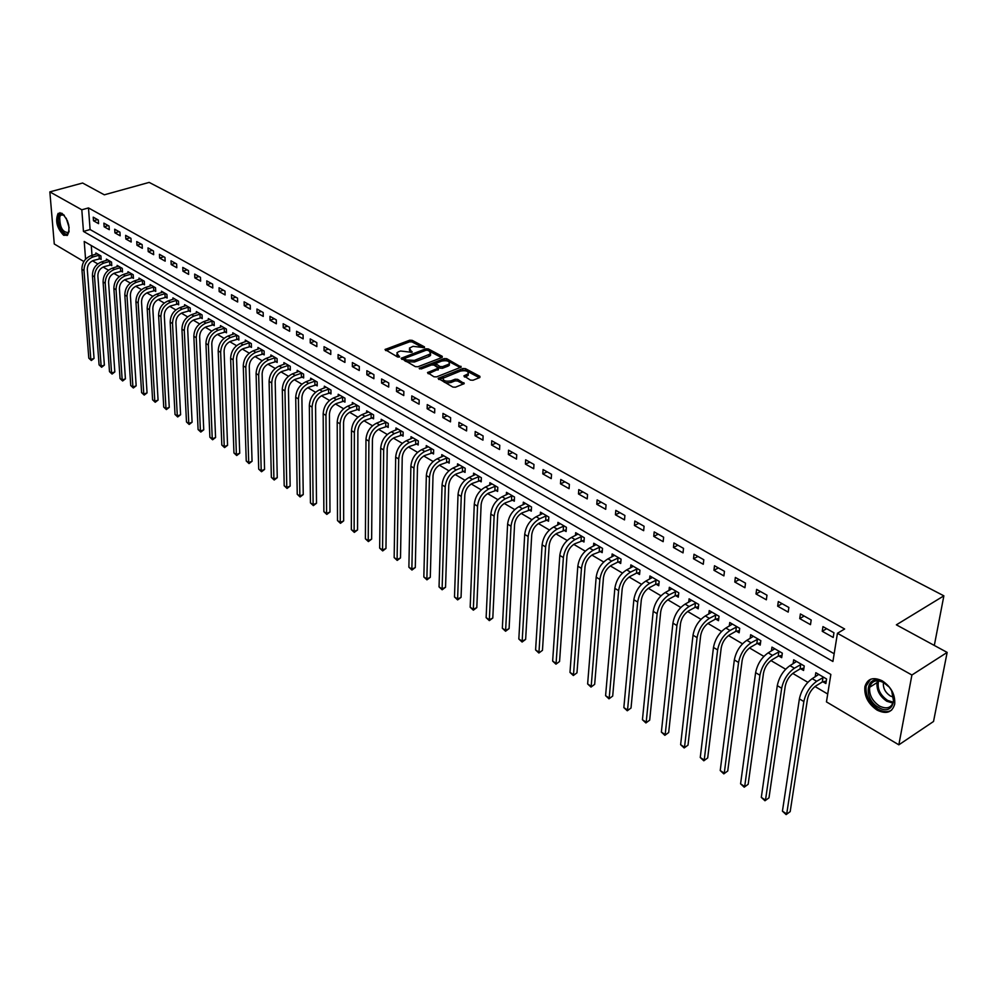 <?xml version="1.0" encoding="UTF-8"?>
<svg xmlns="http://www.w3.org/2000/svg" width="997" height="997" viewBox="0 0 997 997"><rect width="100%" height="100%" fill="white"/><g stroke="black" fill="none" stroke-linecap="round" stroke-linejoin="round"><path stroke-width="1.5" d="M424.348 347.654L424.46 346.869L412.16 340.338L409.68 340.214L385.016 349.511L397.591 356.988L399.361 357.063L396.881 352.813L398.526 351.767L400.545 351.006L411.923 352.34L409.406 348.115L413.02 346.333L424.348 347.654M877.086 710.101C868.138 703.87 864.087 696.068 864.898 686.671C867.415 678.571 873.21 676.627 882.283 680.851C891.206 686.908 895.356 694.66 894.708 704.094C892.19 712.519 886.321 714.525 877.086 710.101M63.696 235.317C56.904 228.188 55.047 220.885 58.125 213.395L61.889 213.233C68.681 220.312 70.575 227.615 67.534 235.155L63.696 235.317M470.447 380.094L473.039 380.231L479.806 377.527L479.906 376.343L465.449 368.653L462.895 368.529L438.119 378.349L452.875 387.085L455.479 387.21L464.241 383.608L457.698 379.358L455.118 379.234L451.005 380.854C445.609 381.751 443.017 380.842 443.204 378.15L460.489 371.046C465.861 370.174 468.44 371.071 468.254 373.75L463.904 375.881L470.447 380.094M83.848 261.526L54.274 243.991L49.85 191.885L82.614 183.024L104.324 194.814L149.164 182.401L943.872 595.832L896.365 624.832L947.15 652.412L911.906 675.019L898.845 744.821L826.451 701.888L830.85 674.446L84.222 241.448L85.568 259.208M49.85 191.885L81.816 209.794L83.461 231.441L832.919 661.472L837.443 633.282L911.906 675.019M837.443 633.282L844.633 628.995L88.484 207.924L81.816 209.794M442.107 357.474L442.257 356.328L428.349 348.938L425.844 348.813L401.143 358.272L415.325 366.634L417.88 366.759L442.107 357.474M446.718 358.696L461.237 367.108L436.487 376.891L433.919 376.766L427.514 372.591L438.393 368.13L434.056 365.114L431.514 364.989L421.208 368.952L419.201 368.279L444.201 358.584L446.718 358.696L446.668 360.328L460.315 367.581M88.484 207.924L90.091 229.534L834.165 653.745M93.481 220.773L98.578 223.652L98.317 220.025L93.219 217.159L93.481 220.773L97.581 219.614M104.137 226.78L109.296 229.684L109.047 226.045L103.875 223.141L104.137 226.78L108.237 225.596M114.929 232.862L120.163 235.803L119.927 232.151L114.68 229.21L114.929 232.862L119.042 231.653M125.871 239.018L131.18 242.009L130.943 238.333L125.634 235.354L125.871 239.018L129.996 237.797M136.963 245.274L142.347 248.303L142.122 244.601L136.739 241.586L136.963 245.274L141.113 244.041M148.217 251.605L153.675 254.684L153.463 250.97L148.005 247.904L148.217 251.605L152.367 250.359M159.632 258.036L165.166 261.152L164.966 257.425L159.42 254.31L159.632 258.036L163.795 256.765M171.197 264.554L176.818 267.719L176.631 263.968L171.01 260.815L171.197 264.554L175.372 263.258M182.937 271.172L188.632 274.374L188.458 270.598L182.763 267.408L182.937 271.172L187.124 269.851M194.839 277.876L200.621 281.129L200.459 277.34L194.677 274.088L194.839 277.876L199.039 276.543M206.927 284.681L212.785 287.983L212.635 284.17L206.765 280.88L206.927 284.681L211.14 283.322M219.178 291.585L225.123 294.938L224.986 291.099L219.041 287.759L219.178 291.585L223.403 290.202M231.616 298.589L237.647 301.991L237.523 298.128L231.491 294.738L231.616 298.589L235.853 297.193M244.24 305.693L250.359 309.145L250.247 305.269L244.115 301.829L244.24 305.693L248.477 304.272M257.052 312.908L263.258 316.41L263.171 312.522L256.939 309.02L257.052 312.908L261.301 311.475M270.05 320.236L276.356 323.788L276.281 319.875L269.963 316.336L270.05 320.236L274.312 318.766M283.248 327.677L289.653 331.278L289.591 327.34L283.173 323.738L283.248 327.677L287.522 326.181M296.645 335.216L303.15 338.88L303.1 334.93L296.583 331.266L296.645 335.216L300.932 333.708M310.254 342.881L316.859 346.607L316.822 342.632L310.217 338.918L310.254 342.881L314.554 341.348M324.075 350.67L330.78 354.446L330.767 350.445L324.05 346.682L324.075 350.67L328.374 349.112M338.108 358.571L344.925 362.41L344.925 358.384L338.095 354.558L338.108 358.571L342.42 356.988M352.365 366.609L359.281 370.498L359.306 366.46L352.365 362.572L352.365 366.609L356.689 364.989M366.846 374.76L373.875 378.723L373.912 374.66L366.871 370.71L366.846 374.76L371.183 373.127M381.564 383.047L388.705 387.073L388.755 382.985L381.602 378.972L381.564 383.047L385.901 381.377M396.519 391.472L403.773 395.56L403.847 391.447L396.569 387.372L396.519 391.472L400.856 389.777M411.711 400.034L419.089 404.196L419.176 400.059L411.786 395.909L411.711 400.034L416.061 398.302M427.152 408.733L434.655 412.957L434.767 408.795L427.252 404.583L427.152 408.733L431.514 406.975M442.855 417.581L450.482 421.868L450.619 417.693L442.98 413.406L442.855 417.581L447.229 415.786M458.819 426.566L466.571 430.941L466.733 426.728L458.956 422.379L458.819 426.566L463.194 424.747M475.046 435.714L482.934 440.151L483.109 435.926L475.208 431.489L475.046 435.714L479.432 433.857M491.558 445.011L499.572 449.522L499.771 445.273L491.745 440.761L491.558 445.011L495.945 443.129M508.345 454.47L516.508 459.056L516.733 454.782L508.557 450.195L508.345 454.47L512.745 452.551M525.419 464.091L533.719 468.764L533.968 464.465L525.656 459.791L525.419 464.091L529.818 462.134M542.792 473.874L551.241 478.635L551.515 474.31L543.066 469.562L542.792 473.874L547.203 471.88M560.476 483.832L569.075 488.68L569.374 484.33L560.763 479.495L560.476 483.832L564.888 481.813M578.472 493.964L587.221 498.899L587.557 494.524L578.783 489.602L578.472 493.964L582.884 491.907M596.792 504.283L605.702 509.305L606.051 504.906L597.128 499.896L596.792 504.283L601.203 502.189M615.436 514.788L624.508 519.898L624.895 515.474L615.81 510.377L615.436 514.788L619.86 512.645M634.428 525.481L643.663 530.691L644.074 526.242L634.827 521.045L634.428 525.481L638.853 523.3M653.758 536.374L663.167 541.67L663.616 537.196L654.194 531.912L653.758 536.374L658.182 534.155M673.449 547.465L683.032 552.874L683.518 548.362L673.922 542.979L673.449 547.465L677.873 545.209M693.513 558.769L703.284 564.265L703.795 559.741L694.012 554.257L693.513 558.769L697.937 556.463M713.952 570.284L723.909 575.892L724.458 571.331L714.488 565.748L713.952 570.284L718.376 567.929M734.789 582.024L744.921 587.732L745.519 583.158L735.35 577.45L734.789 582.024L739.213 579.618M756.013 593.975L766.357 599.808L766.98 595.197L756.623 589.389L756.013 593.975L760.437 591.533M777.66 606.176L788.203 612.108L788.864 607.472L778.308 601.552L777.66 606.176L782.084 603.671M799.731 618.601L810.486 624.658L811.184 619.997L800.417 613.953L799.731 618.601L804.143 616.046M822.238 631.288L833.205 637.457L833.953 632.771L822.961 626.615L822.238 631.288L826.65 628.671M92.509 260.803L97.768 263.906M103.09 267.034L108.474 270.212M113.82 273.352L119.316 276.593M124.687 279.771L130.308 283.073M135.717 286.264L141.462 289.641M146.895 292.856L152.765 296.308M158.236 299.524L164.231 303.063M169.727 306.303L175.858 309.917M181.392 313.17L187.648 316.859M193.219 320.137L199.612 323.913M205.208 327.215L211.75 331.066M217.383 334.381L224.063 338.319M229.734 341.659L236.563 345.685M242.271 349.05L249.238 353.162M254.983 356.54L262.111 360.74M267.894 364.142L275.184 368.441M280.992 371.869L288.445 376.255M294.289 379.707L301.917 384.194M307.799 387.659L315.588 392.257M321.508 395.747L329.484 400.433M335.441 403.947L343.591 408.745M349.586 412.284L357.923 417.195M363.955 420.746L372.479 425.769M378.548 429.346L387.272 434.493M393.379 438.094L402.302 443.341M408.446 446.968L417.569 452.351M423.762 455.99L433.097 461.499M439.328 465.163L448.887 470.796M455.155 474.497L464.938 480.255M471.245 483.969L481.252 489.876M487.608 493.615L497.852 499.647M504.245 503.423L514.739 509.592M521.169 513.393L531.912 519.711M538.392 523.537L549.384 530.018M555.915 533.856L567.168 540.486M573.736 544.362L585.264 551.154M591.882 555.055L603.683 562.009M610.351 565.935L622.44 573.063M629.144 577.014L641.532 584.317M648.287 588.292L660.986 595.77M667.791 599.783L680.789 607.447M687.643 611.485L700.978 619.336M707.882 623.412L721.541 631.462M728.495 635.55L742.491 643.8M749.495 647.938L763.852 656.387M770.918 660.55L785.636 669.224M792.74 673.411L807.844 682.309M814.998 686.534L827.709 694.024M91.275 245.536L92.011 255.394M99.762 258.647L101.146 259.457L100.884 255.905L95.837 252.964L95.924 254.223M110.368 264.853L111.764 265.663L111.527 262.099L106.405 259.12L106.492 260.404M121.123 271.147L122.531 271.969L122.295 268.392L117.11 265.364L117.197 266.673M132.015 277.515L133.448 278.362L133.224 274.761L127.965 271.695L128.052 273.028M143.07 283.983L144.515 284.83L144.303 281.216L138.969 278.101L139.057 279.472M154.273 290.538L155.744 291.398L155.532 287.759L150.123 284.606L150.211 286.002M165.627 297.181L167.122 298.053L166.923 294.402L161.439 291.211L161.514 292.62M177.142 303.923L178.662 304.808L178.475 301.144L172.905 297.891L172.98 299.337M188.819 310.765L190.365 311.662L190.19 307.961L184.545 304.671L184.619 306.154M200.671 317.694L202.229 318.604L202.067 314.89L196.347 311.562L196.409 313.058M212.685 324.723L214.268 325.645L214.118 321.919L208.311 318.529L208.373 320.062M224.886 331.864L226.481 332.799L226.356 329.047L220.462 325.62L220.524 327.178M237.249 339.092L238.881 340.052L238.757 336.288L232.775 332.799L232.837 334.394M249.798 346.445L251.456 347.405L251.344 343.616L245.274 340.089L245.324 341.709M262.535 353.898L264.217 354.882L264.118 351.069L257.961 347.479L258.011 349.137M275.471 361.462L277.166 362.459L277.091 358.633L270.848 354.982L270.885 356.677M288.594 369.139L290.314 370.149L290.252 366.298L283.908 362.609L283.946 364.341M301.917 376.928L303.661 377.963L303.611 374.099L297.181 370.336L297.206 372.105M315.438 384.842L317.22 385.889L317.183 382.001L310.64 378.187L310.665 380.007M329.172 392.88L330.979 393.94L330.954 390.039L324.324 386.163L324.337 388.02M343.118 401.043L344.95 402.115L344.95 398.189L338.207 394.264L338.207 396.158M357.275 409.331L359.144 410.428L359.157 406.477L352.302 402.476L352.302 404.421M371.657 417.743L373.551 418.852L373.588 414.889L366.634 410.826L366.622 412.82M386.275 426.305L388.207 427.426L388.257 423.438L381.19 419.313L381.166 421.345M401.13 434.991L403.075 436.138L403.149 432.125L395.971 427.937L395.934 430.019M416.21 443.815L418.204 444.986L418.291 440.948L410.988 436.698L410.951 438.817M431.539 452.788L433.558 453.971L433.67 449.921L426.255 445.597L426.205 447.778M447.13 461.91L449.186 463.107L449.311 459.031L441.771 454.632L441.708 456.875M462.969 471.182L465.051 472.404L465.2 468.303L457.548 463.829L457.461 466.122M479.071 480.604L481.202 481.838L481.364 477.725L473.575 473.176L473.488 475.532M495.447 490.188L497.603 491.446L497.802 487.309L489.876 482.685L489.776 485.103M512.109 499.933L514.302 501.217L514.514 497.042L506.464 492.344L506.339 494.836M529.046 509.841L531.276 511.149L531.513 506.962L523.313 502.176L523.176 504.731M546.269 519.923L548.537 521.244L548.811 517.044L540.474 512.184L540.312 514.801M563.803 530.18L566.109 531.526L566.408 527.301L557.921 522.353L557.734 525.045M581.637 540.611L583.993 541.994L584.304 537.732L575.668 532.697L575.468 535.476M599.783 551.241L602.176 552.637L602.524 548.362L593.738 543.24L593.514 546.094M618.265 562.046L620.695 563.479L621.081 559.167L612.133 553.958L611.884 556.899M637.071 573.051L639.551 574.509L639.962 570.184L630.852 564.875L630.578 567.904M656.225 584.267L658.743 585.738L659.179 581.388L649.907 575.979L649.608 579.12M675.729 595.67L678.296 597.178L678.77 592.804L669.323 587.295L668.987 590.536M695.582 607.298L698.212 608.831L698.71 604.431L689.089 598.823L688.715 602.163M715.821 619.137L718.488 620.695L719.024 616.271L709.228 610.563L708.817 614.015M736.434 631.201L739.151 632.796L739.724 628.347L729.742 622.527L729.293 626.104M757.446 643.489L760.213 645.109L760.823 640.647L750.641 634.715L750.155 638.416M778.856 656.026L781.685 657.671L782.321 653.172L771.952 647.128L771.416 650.966M800.691 668.788L803.57 670.483L804.243 665.959L793.674 659.79L793.089 663.778M822.936 681.811L825.877 683.531L826.6 678.994L815.82 672.701L815.172 676.838M934.314 645.445L943.872 595.832M947.15 652.412L933.528 721.479L898.845 744.821M90.091 229.534L83.461 231.441M409.331 349.785L410.415 352.302L410.44 350.682M396.806 354.496L397.878 357.026L397.903 355.406M422.977 347.704L412.135 341.934L409.655 341.821L385.939 350.632M404.408 358.521L402.053 359.406M441.646 357.649L427.875 350.383M427.775 350.321L426.018 350.246L404.421 358.496L406.34 359.992L414.44 360.378L430.53 353.86L429.47 351.231L427.775 350.321M404.421 358.883L404.62 360.69L404.645 359.07M430.592 353.785L430.492 355.48L428.922 356.477L414.403 362.011L406.315 361.624L404.62 360.69M428.386 373.75L438.356 369.177M432.075 364.852L435.677 363.456M442.568 360.802L444.151 360.204L444.201 358.584M448.089 364.491L449.36 363.681C449.522 361.076 446.968 360.204 441.683 361.076L435.602 363.544L439.939 366.535L442.494 366.659L448.089 364.491L448.039 366.123L449.311 365.313L449.36 363.78M435.589 364.104L435.888 366.024L435.938 364.391M448.039 366.123L442.444 368.292L439.901 368.167L435.888 366.024M446.668 360.328L444.151 360.204M468.241 373.788L468.191 375.395L464.764 377.053M443.167 379.757L443.167 379.795C442.967 382.499 445.559 383.396 450.956 382.499L451.005 380.854M463.343 384.082L457.635 381.004L455.068 380.879L450.956 382.499M479.345 377.713L465.387 370.286L461.1 370.847M443.952 377.576L438.979 379.521M101.071 258.497L93.406 260.466C89.418 262.099 87.4 265.127 87.312 269.539L94.054 358.409L91.325 360.515L88.795 358.147L81.916 269.29C82.016 262.66 85.057 258.123 91.039 255.681L97.208 253.761M88.795 358.147L90.839 359.493L83.997 270.536C84.109 263.906 87.163 259.357 93.145 256.914L99.513 255.107M91.325 360.515L90.839 359.493L94.054 358.409M99.276 258.709L99.027 255.157M111.701 264.691L103.987 266.697C99.999 268.343 97.955 271.396 97.868 275.833L104.373 365.126L101.619 367.245L99.077 364.865L92.422 275.583C92.547 268.916 95.612 264.355 101.607 261.875L107.788 259.93M99.077 364.865L101.146 366.223L94.541 276.854C94.678 270.175 97.731 265.601 103.738 263.133L110.131 261.289M101.619 367.245L101.146 366.223L104.373 365.126M109.882 264.915L109.633 261.351M122.469 270.985L114.717 273.016C110.717 274.686 108.661 277.752 108.561 282.213L114.829 371.931L112.063 374.062L109.496 371.669L103.077 281.964C103.227 275.259 106.305 270.661 112.312 268.156L118.518 266.187M109.496 371.669L111.589 373.04L105.221 283.248C105.37 276.543 108.461 271.932 114.481 269.427L120.886 267.557M112.063 374.062L111.589 373.04L114.829 371.931M120.625 271.196L120.388 267.62M133.386 277.353L125.597 279.422C121.584 281.104 119.515 284.195 119.403 288.681L125.423 378.835L122.631 380.966L120.051 378.561L113.87 288.432C114.044 281.69 117.135 277.054 123.179 274.524L129.386 272.517M120.051 378.561L122.182 379.957L116.051 289.728C116.225 282.986 119.328 278.35 125.36 275.808L131.791 273.926M122.631 380.966L122.182 379.957L125.423 378.835M131.529 277.577L131.292 273.976M144.453 283.809L136.626 285.915C132.601 287.622 130.52 290.738 130.383 295.249L136.165 385.827L133.349 387.97L130.744 385.552L124.824 294.987C125.011 288.208 128.127 283.547 134.184 280.98L140.415 278.948M130.744 385.552L132.913 386.961L127.03 296.308C127.217 289.529 130.345 284.855 136.402 282.288L142.845 280.369M133.349 387.97L132.913 386.961L136.165 385.827M142.571 284.045L142.347 280.431M69.154 230.992L69.005 231.541C66.55 240.427 55.832 224.724 58.698 216.499C59.683 213.782 61.353 213.246 63.721 214.866L64.319 215.377M63.97 215.078L60.767 215.09L59.745 216.872C59.683 227.229 62.537 232.438 68.294 232.513L69.042 231.429M59.982 212.66L57.938 215.389C57.34 226.032 60.381 232.737 67.073 235.516M883.08 682.11C899.955 691.095 895.007 717.74 878.569 707.409C862.056 698.498 866.555 672.103 883.08 682.11M888.29 686.36L883.616 682.596C876.338 679.206 871.69 680.777 869.671 687.282C869.023 694.809 872.288 701.053 879.454 706.026C886.832 709.54 891.53 707.945 893.549 701.215L891.779 691.432M893.599 697.227L890.371 696.006C885.274 692.516 882.956 688.104 883.429 682.758L883.479 682.509M870.493 679.318L866.144 686.011C865.321 695.345 869.359 703.097 878.245 709.266C883.379 712.12 887.841 712.394 891.63 710.101M155.682 290.364L147.805 292.495C143.767 294.227 141.674 297.355 141.537 301.892L147.045 392.905L144.216 395.074L141.599 392.631L135.928 301.63C136.128 294.825 139.268 290.127 145.35 287.535L151.594 285.466M141.599 392.631L143.78 394.064L138.172 302.976C138.371 296.159 141.524 291.448 147.593 288.856L154.061 286.899M144.216 395.074L143.78 394.064L147.045 392.905M153.762 290.601L153.563 286.962M167.06 297.006L159.146 299.162C155.096 300.92 152.99 304.085 152.828 308.634L158.074 400.084L155.22 402.265L152.591 399.809L147.182 308.372C147.406 301.53 150.572 296.794 156.666 294.165L162.922 292.071M152.591 399.809L154.797 401.268L149.45 309.731C149.687 302.876 152.853 298.14 158.947 295.511L165.427 293.529M155.22 402.265L154.797 401.268L158.074 400.084M165.128 297.243L164.929 293.592M178.6 303.736L170.649 305.942C166.574 307.712 164.455 310.89 164.293 315.476L169.266 407.374L166.387 409.568L163.732 407.088L158.598 315.214C158.847 308.322 162.025 303.562 168.144 300.907L174.425 298.776M163.732 407.088L165.976 408.558L160.903 316.585C161.153 309.706 164.343 304.92 170.45 302.265L176.955 300.259M166.387 409.568L165.976 408.558L169.266 407.374M176.643 303.985L176.457 300.321M190.315 310.565L182.314 312.796C178.226 314.603 176.095 317.806 175.908 322.417L180.594 414.752L177.703 416.958L175.023 414.465L170.175 322.143C170.45 315.226 173.652 310.416 179.784 307.724L186.078 305.568M175.023 414.465L177.304 415.961L172.518 323.539C172.793 316.61 175.995 311.799 182.127 309.107L188.645 307.076M177.703 416.958L177.304 415.961L180.594 414.752M188.321 310.827L188.146 307.138M202.179 317.495L194.141 319.763C190.041 321.582 187.897 324.81 187.698 329.446L192.097 422.23L189.181 424.46L186.476 421.955L181.928 329.172C182.214 322.218 185.442 317.382 191.586 314.653L197.905 312.46M186.476 421.955L188.794 423.463L184.295 330.593C184.595 323.626 187.822 318.778 193.966 316.049L200.509 313.98M189.181 424.46L188.794 423.463L192.097 422.23M200.16 317.756L199.998 314.055M214.23 324.524L206.142 326.829C202.03 328.674 199.874 331.926 199.649 336.587L203.749 429.819L200.808 432.062L198.091 429.533L193.842 336.301C194.153 329.309 197.394 324.436 203.562 321.682L209.893 319.451M198.091 429.533L200.434 431.065L196.247 337.746C196.559 330.742 199.811 325.869 205.98 323.09L212.535 320.997M200.808 432.062L200.434 431.065L203.749 429.819M212.174 324.785L212.025 321.059M226.444 331.652L218.306 333.995C214.193 335.864 212.012 339.142 211.788 343.828L215.576 437.521L212.61 439.777L209.881 437.234L205.93 343.541C206.267 336.512 209.532 331.602 215.713 328.811L222.057 326.542M209.881 437.234L212.249 438.78L208.361 344.999C208.709 337.971 211.975 333.048 218.169 330.244L224.749 328.113M212.61 439.777L212.249 438.78L215.576 437.521M224.362 331.926L224.225 328.175M238.844 338.88L230.668 341.273C226.531 343.167 224.337 346.458 224.088 351.168L227.565 445.323L224.574 447.591L221.82 445.036L218.193 350.882C218.555 343.815 221.845 338.868 228.039 336.039L234.395 333.746M221.82 445.036L224.238 446.606L220.661 352.365C221.035 345.298 224.325 340.338 230.531 337.497L237.124 335.328M224.574 447.591L224.238 446.606L227.565 445.323M236.738 339.167L236.613 335.403M251.418 346.221L243.193 348.651C239.056 350.57 236.85 353.898 236.588 358.621L239.716 453.236L236.713 455.529L233.946 452.95L230.631 358.334C231.03 351.231 234.332 346.246 240.551 343.379L246.92 341.049M233.946 452.95L236.389 454.545L233.148 359.842C233.547 352.726 236.85 347.729 243.081 344.85L249.699 342.656M236.713 455.529L236.389 454.545L239.716 453.236M249.287 346.507L249.175 342.731M264.193 353.673L255.917 356.141C251.767 358.085 249.549 361.425 249.262 366.186L252.054 461.275L249.026 463.58L246.234 460.975L243.268 365.899C243.679 358.758 247.007 353.723 253.25 350.819L259.631 348.452M246.234 460.975L248.714 462.596L245.81 367.419C246.234 360.278 249.574 355.244 255.818 352.327L262.448 350.097M249.026 463.58L248.714 462.596L252.054 461.275M262.024 353.972L261.924 350.159M277.141 361.226L268.829 363.731C264.666 365.7 262.423 369.077 262.124 373.875L264.566 469.425L261.526 471.743L258.709 469.126L256.079 373.576C256.528 366.385 259.881 361.325 266.137 358.384L272.53 355.979M258.709 469.126L261.214 470.758L258.672 375.121C259.12 367.93 262.473 362.858 268.741 359.905L275.384 357.636M261.526 471.743L261.214 470.758L264.566 469.425M274.948 361.537L274.86 357.711M290.301 368.902L281.927 371.445C277.752 373.451 275.508 376.854 275.184 381.664L277.266 477.688L274.2 480.018L271.358 477.389L269.09 381.365C269.564 374.137 272.941 369.04 279.222 366.049L285.628 363.606M271.358 477.389L273.913 479.046L271.72 382.935C272.193 375.707 275.571 370.597 281.852 367.594L288.519 365.301M274.2 480.018L273.913 479.046L277.266 477.688M288.058 369.214L287.996 365.363M303.649 376.692L295.237 379.284C291.049 381.303 288.781 384.742 288.445 389.578L290.152 486.075L287.061 488.43L284.195 485.776L282.301 389.279C282.799 382.013 286.201 376.866 292.495 373.838L298.926 371.358M284.195 485.776L286.787 487.458L284.968 390.874C285.478 383.596 288.881 378.449 295.174 375.408L301.854 373.065M287.061 488.43L286.787 487.458L290.152 486.075M301.381 377.003L301.331 373.14M317.208 384.593L308.746 387.235C304.546 389.279 302.265 392.743 301.904 397.604L303.238 494.587L300.109 496.955L297.231 494.275L295.71 397.305C296.246 390.001 299.661 384.817 305.979 381.751L312.422 379.221M297.231 494.275L299.86 495.995L298.427 398.925C298.963 391.609 302.378 386.412 308.696 383.347L315.401 380.966M300.109 496.955L299.86 495.995L303.238 494.587M314.902 384.929L314.865 381.041M330.967 392.619L322.455 395.31C318.242 397.392 315.949 400.869 315.575 405.767L316.51 503.236L313.357 505.616L310.453 502.924L309.332 405.455C309.893 398.115 313.332 392.88 319.663 389.777L326.119 387.21M310.453 502.924L313.12 504.656L312.086 407.1C312.647 399.747 316.099 394.513 322.43 391.397L329.147 388.98M313.357 505.616L313.12 504.656L316.51 503.236M328.636 392.955L328.611 389.054M344.95 400.782L336.388 403.511C332.163 405.617 329.845 409.131 329.446 414.054L329.982 512.009L326.804 514.402L323.875 511.685L323.165 413.743C323.751 406.352 327.228 401.081 333.571 397.928L340.039 395.323M323.875 511.685L326.592 513.455L325.957 415.413C326.555 408.01 330.019 402.738 336.375 399.573L343.105 397.118M326.804 514.402L326.592 513.455L329.982 512.009M342.569 401.118L342.569 397.192M359.144 409.057L350.533 411.836C346.295 413.979 343.965 417.519 343.554 422.466L343.653 520.908L340.463 523.325L337.509 520.584L337.21 422.155C337.833 414.715 341.323 409.406 347.691 406.215L354.159 403.561M337.509 520.584L340.264 522.378L340.052 423.85C340.675 416.41 344.177 411.088 350.533 407.885L357.287 405.38M340.463 523.325L340.264 522.378L343.653 520.908M356.739 409.406L356.739 405.467M373.563 417.469L364.902 420.298C360.652 422.466 358.309 426.031 357.873 431.016L357.549 529.955L354.321 532.386L351.343 529.619L351.48 430.692C352.128 423.227 355.655 417.868 362.036 414.627L368.516 411.935M351.343 529.619L354.134 531.451L354.359 432.411C355.019 424.934 358.546 419.575 364.927 416.322L371.694 413.78M354.321 532.386L354.134 531.451L357.549 529.955M371.121 417.83L371.146 413.867M388.219 426.006L379.508 428.884C375.246 431.09 372.89 434.692 372.417 439.689L371.644 539.128L368.392 541.583L365.401 538.804L365.974 439.365C366.659 431.863 370.211 426.454 376.604 423.164L383.097 420.435M365.401 538.804L368.229 540.648L368.902 441.123C369.6 433.595 373.14 428.187 379.545 424.896L386.325 422.317M368.392 541.583L368.229 540.648L371.644 539.128M385.727 426.38L385.777 422.392M403.1 434.692L394.338 437.621C390.064 439.851 387.696 443.478 387.197 448.513L385.964 548.462L382.686 550.93L379.67 548.126L380.704 448.189C381.427 440.637 384.992 435.19 391.41 431.851L397.915 429.071M379.67 548.126L382.549 550.008L383.671 449.971C384.406 442.406 387.983 436.948 394.388 433.608L401.193 430.978M382.686 550.93L382.549 550.008L385.964 548.462M400.57 435.078L400.632 431.065M418.229 443.503L409.406 446.494C405.131 448.762 402.738 452.414 402.227 457.486L400.507 557.921L397.205 560.414L394.164 557.585L395.672 457.149C396.432 449.547 400.021 444.064 406.452 440.674L412.97 437.845M394.164 557.585L397.093 559.504L398.688 458.956C399.461 451.354 403.05 445.846 409.48 442.456L416.297 439.789M397.205 560.414L397.093 559.504L400.507 557.921M415.662 443.902L415.737 439.876M433.608 452.464L424.722 455.517C420.435 457.81 418.03 461.499 417.494 466.596L415.288 567.542L411.948 570.047L408.882 567.206L410.876 466.26C411.674 458.608 415.288 453.074 421.731 449.647L428.261 446.768M408.882 567.206L411.861 569.137L413.954 468.092C414.752 460.44 418.379 454.894 424.822 451.454L431.651 448.737M411.948 570.047L411.861 569.137L415.288 567.542M430.991 452.875L431.09 448.824M449.223 461.574L440.3 464.677C436.001 467.007 433.57 470.734 433.01 475.856L430.293 577.313L426.94 579.843L423.837 576.964L426.342 475.507C427.177 467.83 430.816 462.234 437.272 458.757L443.815 455.828M423.837 576.964L426.866 578.945L429.458 477.389C430.305 469.687 433.957 464.091 440.412 460.602L447.254 457.835M426.94 579.843L426.866 578.945L430.293 577.313M446.569 461.997L446.693 457.922M465.113 470.833L456.128 473.999C451.815 476.367 449.373 480.118 448.775 485.265L445.547 587.245L442.157 589.788L439.041 586.897L442.057 484.928C442.93 477.189 446.606 471.556 453.074 468.017L459.617 465.038M439.041 586.897L442.107 588.903L445.223 486.823C446.108 479.083 449.784 473.438 456.265 469.899L463.119 467.082M442.157 589.788L442.107 588.903L445.547 587.245M462.409 471.269L462.546 467.169M481.264 480.242L472.217 483.47C467.905 485.875 465.437 489.664 464.814 494.836L461.05 597.34L457.623 599.907L454.482 596.979L458.034 494.487C458.944 486.71 462.645 481.028 469.138 477.438L475.694 474.41M454.482 596.979L457.598 599.023L461.262 496.419C462.184 488.642 465.886 482.947 472.379 479.345L479.245 476.479M457.623 599.907L457.598 599.023L461.05 597.34M478.51 480.691L478.672 476.578M497.69 489.814L488.58 493.104C484.255 495.534 481.775 499.36 481.127 504.569L476.803 607.597L473.351 610.176L470.173 607.235L474.285 504.22C475.233 496.394 478.959 490.661 485.464 487.022L492.032 483.931M470.173 607.235L473.338 609.304L477.563 506.189C478.523 498.35 482.261 492.605 488.767 488.954L495.646 486.038M473.351 610.176L473.338 609.304L476.803 607.597M494.873 490.275L495.073 486.137M514.39 499.547L505.217 502.899C500.893 505.379 498.388 509.23 497.715 514.477L492.805 618.015L489.328 620.62L486.125 617.654L490.811 514.116C491.808 506.239 495.559 500.457 502.077 496.768L508.644 493.627M486.125 617.654L489.353 619.748L494.138 516.11C495.148 508.233 498.911 502.438 505.429 498.724L512.321 495.771M489.328 620.62L489.353 619.748L492.805 618.015M511.523 500.02L511.748 495.858M531.376 509.442L522.154 512.869C517.804 515.374 515.287 519.263 514.577 524.534L509.081 628.609L505.566 631.238L502.338 628.235L507.61 524.173C508.657 516.259 512.446 510.427 518.963 506.675L525.544 503.473M502.338 628.235L505.616 630.378L511.012 526.204C512.059 518.278 515.848 512.433 522.378 508.669L529.282 505.653M505.566 631.238L505.616 630.378L509.081 628.609M528.46 509.941L528.697 505.753M548.649 519.512L539.365 523.001C535.015 525.556 532.473 529.482 531.737 534.778L525.631 639.389L522.092 642.031L518.826 639.002L524.709 534.417C525.793 526.453 529.606 520.559 536.149 516.745L542.729 513.492M518.826 639.002L522.166 641.183L528.161 536.486C529.257 528.51 533.083 522.615 539.626 518.789L546.53 515.711M522.092 642.031L522.166 641.183L525.631 639.389M545.695 520.023L545.957 515.81M566.234 529.756L556.887 533.32C552.525 535.912 549.97 539.863 549.197 545.197L542.455 650.343L538.879 653.01L535.601 649.957L542.106 544.823C543.24 536.822 547.079 530.878 553.634 527.002L560.214 523.687M535.601 649.957L538.978 652.175L545.621 546.929C546.767 538.916 550.618 532.959 557.173 529.083L564.09 525.942M538.879 653.01L542.455 650.343M563.218 530.279L563.504 526.055M584.117 540.175L574.721 543.814C570.346 546.443 567.767 550.444 566.969 555.803L559.566 661.485L555.965 664.164L552.65 661.098L559.803 555.429C560.987 547.365 564.863 541.371 571.431 537.445L578.011 534.068M552.65 661.098L556.089 663.341L563.38 557.572C564.576 549.509 568.464 543.502 575.02 539.551L581.949 536.361M555.965 664.164L559.566 661.485M581.052 540.723L581.363 536.461M602.325 550.78L592.854 554.494C588.479 557.161 585.887 561.199 585.052 566.595L576.976 672.813L573.337 675.517L569.985 672.414L577.824 566.209C579.058 558.108 582.958 552.064 589.539 548.063L596.119 544.624M569.985 672.414L573.499 674.707L581.463 568.39C582.709 560.277 586.622 554.22 593.19 550.207L600.132 546.967M573.337 675.517L576.976 672.813M599.197 551.341L599.546 547.066M620.869 561.585L617.666 562.158L611.323 565.361C606.949 568.078 604.319 572.153 603.459 577.587L594.673 684.341L591.009 687.07L587.632 683.942L596.169 577.188C597.452 569.038 601.378 562.931 607.971 558.868L614.551 555.366M587.632 683.942L591.196 686.272L599.87 579.419C601.166 571.256 605.104 565.137 611.697 561.062L618.639 557.747M591.009 687.07L594.673 684.341M617.666 562.158L618.04 557.859M639.738 572.565L636.472 573.163L630.129 576.428C625.742 579.195 623.1 583.307 622.203 588.766L612.694 696.068L608.98 698.822L605.59 695.669L614.837 588.367C616.171 580.167 620.134 574.01 626.727 569.873L633.319 566.308M605.59 695.669L609.217 698.037L618.614 590.635C619.96 582.422 623.935 576.241 630.528 572.104L637.469 568.726M608.98 698.822L612.694 696.068M636.472 573.163L636.871 568.838M658.942 583.756L655.627 584.367L649.271 587.707C644.885 590.511 642.218 594.661 641.283 600.157L631.026 708.007L627.287 710.774L623.848 707.596L633.843 599.758C635.239 591.508 639.239 585.276 645.832 581.077L652.424 577.45M623.848 707.596L627.549 710.001L637.694 602.051C639.089 593.801 643.102 587.557 649.695 583.345L656.662 579.918M627.287 710.774L631.026 708.007M655.627 584.367L656.051 580.03M678.508 595.147L675.119 595.782L668.775 599.185C664.376 602.038 661.684 606.226 660.712 611.759L649.683 720.146L645.906 722.95L642.442 719.734L653.209 611.348C654.655 603.048 658.681 596.767 665.298 592.492L671.878 588.791M642.442 719.734L646.206 722.189L657.123 613.691C658.581 605.378 662.619 599.085 669.224 594.798L676.19 591.296M645.906 722.95L649.683 720.146M675.119 595.782L675.58 591.42M698.448 606.749L694.984 607.41L688.628 610.874C684.229 613.778 681.524 618.003 680.502 623.574L668.675 732.521L664.862 735.337L661.372 732.097L672.925 623.15C674.433 614.8 678.496 608.457 685.113 604.12L691.694 600.344M661.372 732.097L665.186 734.59L676.913 625.543C678.434 617.18 682.509 610.825 689.114 606.475L696.08 602.898M664.862 735.337L668.675 732.521M694.984 607.41L695.47 603.011M718.75 618.564L715.21 619.249L708.867 622.789C704.455 625.73 701.726 630.004 700.667 635.6L688.017 745.108L684.166 747.949L680.627 744.684L693.015 635.189C694.585 626.777 698.685 620.371 705.303 615.959L711.883 612.108M680.627 744.684L684.528 747.227L697.077 637.619C698.66 629.207 702.76 622.789 709.378 618.352L716.357 614.713M684.166 747.949L688.017 745.108M715.21 619.249L715.734 614.837M739.438 630.615L735.823 631.325L729.48 634.915C725.068 637.918 722.314 642.242 721.217 647.863L707.696 757.919L703.807 760.798L700.255 757.496L713.478 647.439C715.123 638.99 719.248 632.509 725.866 628.023L732.446 624.097M700.255 757.496L704.218 760.075L717.628 649.919C719.273 641.457 723.411 634.977 730.028 630.465L737.007 626.752M703.807 760.798L707.696 757.919M735.823 631.325L736.384 626.876M760.524 642.878L756.823 643.613L750.479 647.29C746.08 650.343 743.301 654.705 742.154 660.363L727.748 770.98L723.822 773.871L720.233 770.544L734.34 659.927C736.048 651.427 740.21 644.885 746.84 640.323L753.408 636.323M720.233 770.544L724.271 773.173L738.565 662.457C740.273 653.945 744.447 647.389 751.077 642.803L758.044 639.027M723.822 773.871L727.748 770.98M756.823 643.613L757.433 639.152M782.009 655.378L778.233 656.151L771.902 659.889C767.491 663.005 764.687 667.404 763.503 673.1L748.174 784.278L744.211 787.194L740.584 783.829L755.614 672.663C757.371 664.102 761.571 657.497 768.201 652.861L774.769 648.773M740.584 783.829L744.697 786.521L759.913 675.231C761.696 666.669 765.895 660.051 772.525 655.39L779.492 651.527M744.211 787.194L748.174 784.278M778.233 656.151L778.869 651.652M803.918 668.127L800.055 668.925L793.724 672.738C789.312 675.904 786.496 680.353 785.262 686.086L768.986 797.824L764.973 800.765L761.309 797.363L777.286 685.637C779.118 677.025 783.355 670.358 789.985 665.635L796.541 661.46M761.309 797.363L765.497 800.105L781.673 688.266C783.517 679.642 787.767 672.963 794.397 668.214L801.364 664.276M764.973 800.765L768.986 797.824M800.055 668.925L800.741 664.401M826.264 681.125L822.313 681.948L815.982 685.849C811.57 689.064 808.729 693.563 807.445 699.333L790.185 811.62L786.135 814.599L782.433 811.159L799.395 698.872C801.301 690.211 805.564 683.468 812.206 678.658L818.736 674.408M782.433 811.159L786.708 813.951L803.856 701.552C805.788 692.878 810.062 686.123 816.693 681.3L823.659 677.275M786.135 814.599L790.185 811.62M822.313 681.948L823.024 677.412M424.448 347.617L424.46 346.869M399.485 357.013L399.498 356.265M412.023 352.29L412.048 351.542M385.527 350.408L385.54 349.174M409.655 341.821L409.68 340.214M412.135 341.934L412.16 340.338M401.641 359.182L401.654 357.948M425.819 350.321L425.844 348.813M428.311 350.545L428.349 348.938M442.219 357.425L442.257 356.328M406.315 361.624L406.34 359.992M414.403 362.011L414.44 360.378M428.922 356.477L428.959 354.857M460.863 367.37L460.901 366.235M427.975 373.526L428.012 372.267M437.857 370.074L437.907 368.441M419.525 368.915L419.55 368.055M439.901 368.167L439.939 366.535M442.444 368.292L442.494 366.659M464.315 376.816L464.365 375.582M466.957 376.181L467.02 374.536M455.068 380.879L455.118 379.234M457.635 381.004L457.698 379.358M463.854 383.87L463.904 382.698M438.58 379.296L438.605 378.037M462.845 370.161L462.895 368.529M465.387 370.286L465.449 368.653M479.869 377.502L479.906 376.343M91.039 255.681L93.145 256.914M81.916 269.29L83.997 270.536M101.607 261.875L103.738 263.133M92.422 275.583L94.541 276.854M112.312 268.156L114.481 269.427M103.077 281.964L105.221 283.248M123.179 274.524L125.36 275.808M113.87 288.432L116.051 289.728M134.184 280.98L136.402 282.288M124.824 294.987L127.03 296.308M69.142 227.615L66.226 218.218M67.273 220.412L68.768 225.247M893.013 703.134L886.819 701.252C879.666 696.317 876.413 690.098 877.073 682.596L877.622 680.764M878.606 680.839C876.936 688.404 879.927 694.934 887.592 700.417L893.324 702.237M145.35 287.535L147.593 288.856M135.928 301.63L138.172 302.976M156.666 294.165L158.947 295.511M147.182 308.372L149.45 309.731M168.144 300.907L170.45 302.265M158.598 315.214L160.903 316.585M179.784 307.724L182.127 309.107M170.175 322.143L172.518 323.539M191.586 314.653L193.966 316.049M181.928 329.172L184.295 330.593M203.562 321.682L205.98 323.09M193.842 336.301L196.247 337.746M215.713 328.811L218.169 330.244M205.93 343.541L208.361 344.999M228.039 336.039L230.531 337.497M218.193 350.882L220.661 352.365M240.551 343.379L243.081 344.85M230.631 358.334L233.148 359.842M253.25 350.819L255.818 352.327M243.268 365.899L245.81 367.419M266.137 358.384L268.741 359.905M256.079 373.576L258.672 375.121M279.222 366.049L281.852 367.594M269.09 381.365L271.72 382.935M292.495 373.838L295.174 375.408M282.301 389.279L284.968 390.874M305.979 381.751L308.696 383.347M295.71 397.305L298.427 398.925M319.663 389.777L322.43 391.397M309.332 405.455L312.086 407.1M333.571 397.928L336.375 399.573M323.165 413.743L325.957 415.413M347.691 406.215L350.533 407.885M337.21 422.155L340.052 423.85M362.036 414.627L364.927 416.322M351.48 430.692L354.359 432.411M376.604 423.164L379.545 424.896M365.974 439.365L368.902 441.123M391.41 431.851L394.388 433.608M380.704 448.189L383.671 449.971M406.452 440.674L409.48 442.456M395.672 457.149L398.688 458.956M421.731 449.647L424.822 451.454M410.876 466.26L413.954 468.092M437.272 458.757L440.412 460.602M426.342 475.507L429.458 477.389M453.074 468.017L456.265 469.899M442.057 484.928L445.223 486.823M469.138 477.438L472.379 479.345M458.034 494.487L461.262 496.419M485.464 487.022L488.767 488.954M474.285 504.22L477.563 506.189M502.077 496.768L505.429 498.724M490.811 514.116L494.138 516.11M518.963 506.675L522.378 508.669M507.61 524.173L511.012 526.204M536.149 516.745L539.626 518.789M524.709 534.417L528.161 536.486M553.634 527.002L557.173 529.083M542.106 544.823L545.621 546.929M571.431 537.445L575.02 539.551M559.803 555.429L563.38 557.572M589.539 548.063L593.19 550.207M577.824 566.209L581.463 568.39M607.971 558.868L611.697 561.062M596.169 577.188L599.87 579.419M626.727 569.873L630.528 572.104M614.837 588.367L618.614 590.635M645.832 581.077L649.695 583.345M633.843 599.758L637.694 602.051M665.298 592.492L669.224 594.798M653.209 611.348L657.123 613.691M685.113 604.12L689.114 606.475M672.925 623.15L676.913 625.543M705.303 615.959L709.378 618.352M693.015 635.189L697.077 637.619M725.866 628.023L730.028 630.465M713.478 647.439L717.628 649.919M746.84 640.323L751.077 642.803M734.34 659.927L738.565 662.457M768.201 652.861L772.525 655.39M755.614 672.663L759.913 675.231M789.985 665.635L794.397 668.214M777.286 685.637L781.673 688.266M812.206 678.658L816.693 681.3M799.395 698.872L803.856 701.552M430.492 355.48L430.53 353.86M438.344 369.762L438.393 368.13M449.311 365.313L449.36 363.681M468.191 375.395L468.254 373.75M62.711 214.542L60.767 215.09M877.734 680.764L877.073 682.596L869.671 687.282"/></g></svg>

